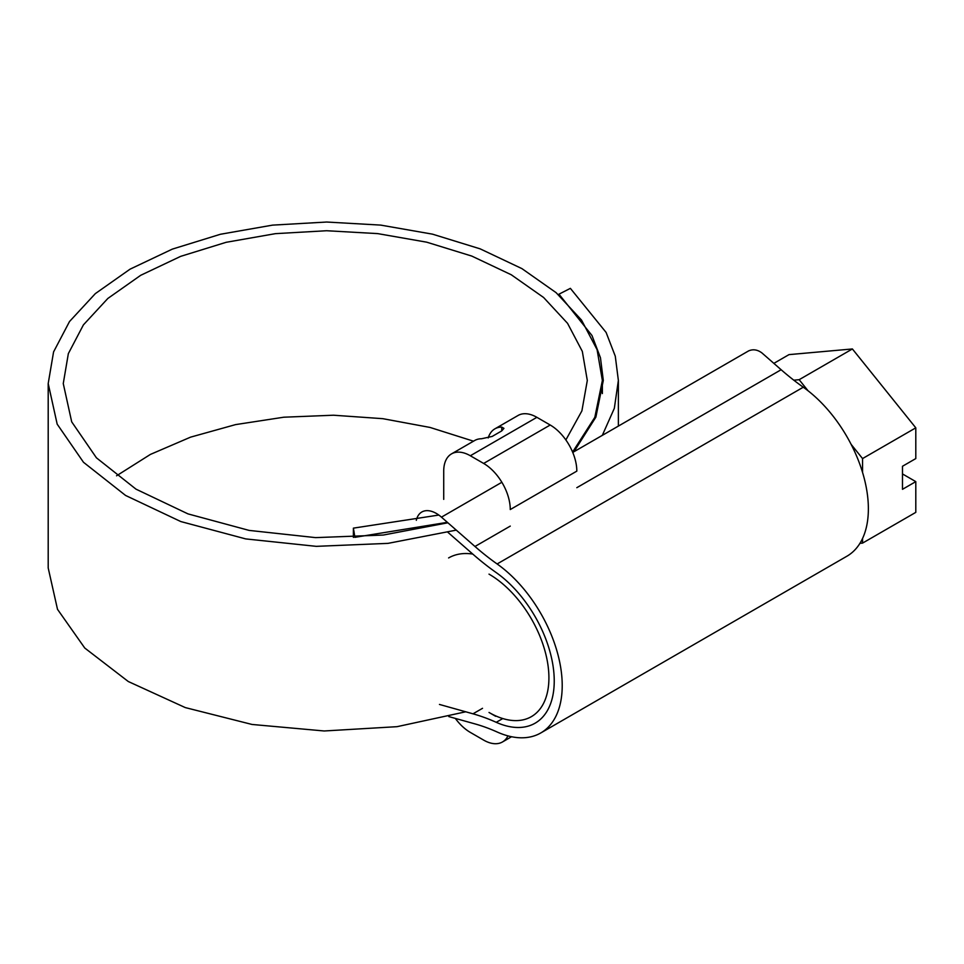 <?xml version="1.0" encoding="UTF-8"?>
<svg xmlns="http://www.w3.org/2000/svg" width="964" height="964" viewBox="0 0 964 964"><rect width="100%" height="100%" fill="white"/><g stroke="black" fill="none" stroke-linecap="round" stroke-linejoin="round"><path stroke-width="1.45" d="M572.592 452.068L594.824 417.328L602.367 380.479L597.09 349.679L581.497 320.036L556.108 292.658L521.922 268.619L480.168 248.857L432.487 234.156L380.623 225.094L326.627 222.033L272.511 225.13L220.419 234.264L172.291 249.134L130.068 269.161L95.34 293.61L69.504 321.542L53.574 351.908L48.2 383.539L48.2 567.977L57.503 609.32L84.76 648.025L128.296 681.524L185.293 707.588L252.038 724.458L324.193 730.977L397.035 726.675L465.733 711.794M473.505 441.187L430.077 427.45L382.841 418.677L333.496 415.219L283.814 417.207L235.59 424.606L190.571 437.15L150.408 454.418L116.56 475.794M354.824 537.346L447.38 522.331M48.2 383.539L57.177 424.148L83.482 462.274L125.573 495.448L180.822 521.56L245.748 538.912L316.3 546.347L387.998 543.371L456.273 530.116M354.824 536.791L353.39 528.139L438.813 515.053M565.868 439.946L581.894 410.881L587.305 380.467L582.316 351.378L567.567 323.35L543.588 297.478L511.257 274.764L471.806 256.087L426.703 242.181L377.683 233.613L326.615 230.733L275.451 233.65L226.154 242.301L180.654 256.364L140.696 275.306L107.86 298.442L83.41 324.88L68.348 353.619L63.263 383.552L71.698 421.846L96.424 457.816L136.008 489.158L187.98 513.884L249.122 530.405L315.626 537.623L383.311 535.044L447.899 522.789M353.39 528.139L353.39 537.406M455.333 718.409A37.644 21.738 -120 0 0 470.336 732.411L483.651 740.099A37.644 21.738 -120 0 0 502.473 741.967A37.644 21.738 -120 0 0 507.968 735.894M483.651 463.443L550.203 425.016A37.644 21.738 -120 0 1 576.821 471.131L510.269 509.546A37.644 21.738 -120 0 0 483.651 463.443L470.336 455.755A37.644 21.738 -120 0 0 451.514 453.887A37.644 21.738 -120 0 0 443.717 471.131L443.717 499.364M550.203 425.016L536.888 417.328A37.644 21.738 -120 0 0 518.066 415.472L494.894 428.835A37.644 21.738 60 0 1 501.738 427.076L503.943 428.365L501.738 430.908L492.17 436.439L481.518 438.753A37.644 21.738 -120 0 0 474.674 440.512L451.514 453.887M488.206 437.945A37.644 21.738 60 0 1 494.894 428.835M573.917 451.755L595.873 417.147L603.307 380.455L600.464 357.777L591.98 335.52L558.975 294.177L558.301 294.574M602.319 435.354L614.333 408.314L618.37 380.467L615.285 356.21L606.115 332.447L570.375 288.357L558.975 294.177M448.79 716.577L474.975 723.904A225.889 130.417 60 0 1 497.123 731.989A103.534 59.78 -120 0 0 540.78 732.953A103.534 59.78 -120 0 0 558.096 655.219A103.534 59.78 -120 0 0 497.123 563.964A225.889 130.417 60 0 1 474.975 546.48L441.452 517.15A29.028 16.762 -120 0 0 421.81 512.005A29.028 16.762 -120 0 0 416.315 520.319M540.78 732.953L846.934 556.204A103.534 59.78 -120 0 0 864.25 478.469A103.534 59.78 -120 0 0 803.277 387.215A225.889 130.417 60 0 1 781.129 369.73L761.885 352.896C757.451 349.631 753.017 348.968 748.57 350.92L572.749 452.429M439.451 704.443L472.987 713.818A237.192 136.936 60 0 1 496.243 722.313A92.243 53.249 -120 0 0 535.128 723.181A92.243 53.249 -120 0 0 550.564 653.917A92.243 53.249 -120 0 0 496.243 572.616A237.192 136.936 60 0 1 472.987 554.264L447.935 532.345M489.013 712.456L495.665 716.3L489.013 712.456A84.712 48.911 -120 0 0 548.914 677.873A84.712 48.911 -120 0 0 489.013 574.134M448.609 557.939A94.123 54.346 60 0 1 472.77 554.071M773.851 363.368L788.998 354.619L852.393 348.956L915.8 427.835L915.8 458.575L902.485 466.263L902.485 489.314L915.8 481.626L915.8 512.366L862.551 543.106L859.936 543.347M852.393 348.956L799.156 379.696L808.049 390.769M851.128 444.356L862.551 458.575L862.551 472.432M915.8 427.835L862.551 458.575M862.551 538.466L862.551 543.106M793.794 380.178L799.156 379.696M915.8 481.626L902.485 473.939M470.336 455.755L536.888 417.328M501.738 430.908L501.738 427.076M501.858 482.277L441.452 517.15M781.129 369.73L576.821 487.688M510.269 526.103L474.975 546.48M803.277 387.215L497.123 563.964M502.762 718.554L496.243 722.313M482.53 708.311L472.987 713.818M602.367 393.565L602.367 380.479M502.473 741.967L511.535 736.737M618.37 426.088L618.37 380.467"/></g></svg>
